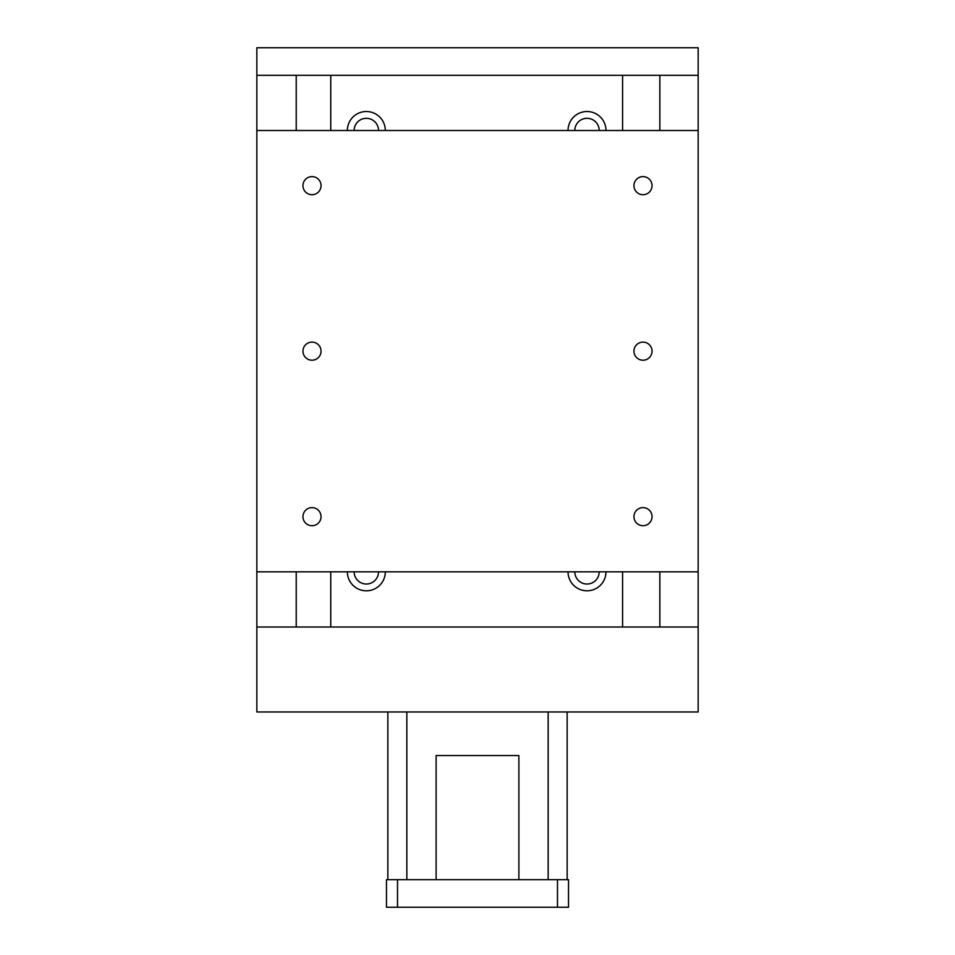 <?xml version="1.0" encoding="UTF-8"?>
<svg xmlns="http://www.w3.org/2000/svg" width="955" height="955" viewBox="0 0 955 955"><rect width="100%" height="100%" fill="white"/><g stroke="black" fill="none" stroke-linecap="round" stroke-linejoin="round"><path stroke-width="1.43" d="M354.15 571.83A12.188 12.188 0 0 0 366.338 584.03A12.188 12.188 0 0 0 378.526 571.83M385.319 571.83A18.981 18.981 0 0 1 366.338 590.811A18.981 18.981 0 0 1 347.357 571.83M574.815 571.83A12.188 12.188 0 0 0 587.003 584.03A12.188 12.188 0 0 0 599.203 571.83M605.983 571.83A18.981 18.981 0 0 1 587.003 590.811A18.981 18.981 0 0 1 568.034 571.83M378.526 130.501A12.188 12.188 0 0 0 366.338 118.313A12.188 12.188 0 0 0 354.15 130.501M347.357 130.501A18.981 18.981 0 0 1 366.338 111.52A18.981 18.981 0 0 1 385.319 130.501M599.203 130.501A12.188 12.188 0 0 0 587.003 118.313A12.188 12.188 0 0 0 574.815 130.501M568.034 130.501A18.981 18.981 0 0 1 587.003 111.52A18.981 18.981 0 0 1 605.983 130.501M622.588 627.005L622.588 571.83M622.588 130.501L622.588 75.338M330.752 627.005L330.752 571.83M330.752 130.501L330.752 75.338M296.229 627.005L296.229 571.83M296.229 130.501L296.229 75.338M256.835 627.005L698.165 627.005L698.165 711.964L256.835 711.964L256.835 47.75L698.165 47.75L698.165 130.501L256.835 130.501M698.165 627.005L698.165 130.501M659.845 627.005L659.845 571.83M659.845 130.501L659.845 75.338M321.047 516.667A9.049 9.049 0 0 1 311.999 525.716A9.049 9.049 0 0 1 302.95 516.667A9.049 9.049 0 0 1 311.999 507.618A9.049 9.049 0 0 1 321.047 516.667M652.05 185.664A9.049 9.049 0 0 1 643.002 194.713A9.049 9.049 0 0 1 633.953 185.664A9.049 9.049 0 0 1 643.002 176.615A9.049 9.049 0 0 1 652.05 185.664M652.05 516.667A9.049 9.049 0 0 1 643.002 525.716A9.049 9.049 0 0 1 633.953 516.667A9.049 9.049 0 0 1 643.002 507.618A9.049 9.049 0 0 1 652.05 516.667M321.047 351.165A9.049 9.049 0 0 1 311.999 360.214A9.049 9.049 0 0 1 302.95 351.165A9.049 9.049 0 0 1 311.999 342.117A9.049 9.049 0 0 1 321.047 351.165M652.05 351.165A9.049 9.049 0 0 1 643.002 360.214A9.049 9.049 0 0 1 633.953 351.165A9.049 9.049 0 0 1 643.002 342.117A9.049 9.049 0 0 1 652.05 351.165M321.047 185.664A9.049 9.049 0 0 1 311.999 194.713A9.049 9.049 0 0 1 302.95 185.664A9.049 9.049 0 0 1 311.999 176.615A9.049 9.049 0 0 1 321.047 185.664M698.165 571.83L256.835 571.83M256.835 75.338L698.165 75.338M436.125 879.662L436.125 755.536L518.875 755.536L509.493 755.536L518.875 755.536L518.875 879.662M397.507 879.662L386.477 879.662L386.477 907.25L397.507 907.25L397.507 879.662L568.523 879.662L568.523 907.25L557.493 907.25L557.493 879.662M548.158 879.662L548.158 711.964M406.842 879.662L406.842 711.964M557.493 907.25L397.507 907.25M567.151 879.662L567.151 711.964M387.849 879.662L387.849 711.964"/></g></svg>
